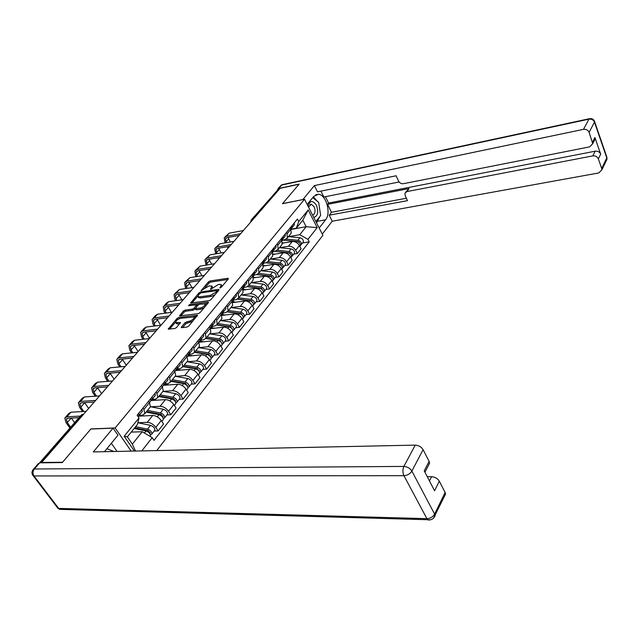 <?xml version="1.0" encoding="UTF-8"?>
<svg xmlns="http://www.w3.org/2000/svg" width="639" height="639" viewBox="0 0 639 639"><rect width="100%" height="100%" fill="white"/><g stroke="black" fill="none" stroke-linecap="round" stroke-linejoin="round"><path stroke-width="0.96" d="M220.056 288.013L221.238 287.342L228.339 278.892L227.995 278.253L210.063 280.976L208.418 281.903L201.125 290.657L208.881 285.968L211.908 286.04L210.686 289.371L218.163 284.595L219.664 284.371L221.254 284.674L220.056 288.013M181.492 326.928L181.316 327.583L181.78 327.671L186.963 327.064L188.729 326.066L197.459 315.243L178.768 317.455L177.051 318.422L168.233 329.141L174.806 328.502L176.556 327.511L180.438 322.511L175.741 322.559C175.677 320.778 177.37 319.34 180.829 318.246L194.088 316.992C194.144 318.789 192.435 320.235 188.952 321.321L185.19 322.559L181.492 326.928L181.939 327.655M115.148 427.946L90.906 428.937L62.59 462.229L41.639 462.492L280.122 188.297L299.004 184.288L282.486 203.705L304.539 199.28L115.148 427.946L131.147 451.134M209.185 300.626L210.902 299.659L218.993 290.026L218.658 289.363L200.638 291.967L198.969 292.902L190.622 303.014L209.185 300.626M208.29 302.766L199.975 312.679L198.234 313.653L179.583 315.898L183.377 311.057L185.078 310.099L192.379 309.132L194.096 308.166L196.628 304.787L188.569 305.722L189.559 304.571L207.971 302.071L208.458 302.167L208.29 302.766M156.731 450.591L322.887 235.312L304.539 199.28M251.439 219.744L277.757 189.927L251.99 219.52L251.486 221.222M278.916 189.679L277.757 189.927M290.25 234.353L291.208 233.171L290.841 229.233L290.17 227.947M279.794 247.708L288.445 246.247C291.408 246.071 293.804 247.429 295.649 250.328L299.411 245.568C297.582 242.676 295.194 241.326 292.239 241.51L282.374 243.203M299.411 245.568L301.089 248.771L297.343 253.539L293.708 254.13M286.32 232.66L286.999 233.938L287.382 237.892L284.954 239.673L281.815 240.224M295.649 250.328L297.343 253.539M281.136 245.592L282.095 244.41L281.687 240.456L281 239.162M284.667 265.6L288.325 265.033L292.167 260.137L290.449 256.91C288.588 253.995 286.176 252.621 283.197 252.788L273.013 254.466M277.054 243.994L277.741 245.288L278.165 249.258L275.728 251.031L272.573 251.558M270.593 259.051L279.299 257.653C282.286 257.493 284.714 258.875 286.591 261.798L288.325 265.033M271.783 257.134L272.733 255.951L272.294 251.974L271.591 250.68M275.385 277.366L279.067 276.823L283.013 271.799L281.256 268.548C279.363 265.616 276.911 264.219 273.915 264.362L263.372 266.024M267.533 255.64L268.244 256.942L268.699 260.928L266.263 262.693L263.084 263.196M261.151 270.704L269.914 269.354C272.917 269.219 275.377 270.624 277.294 273.564L279.067 276.823M262.174 268.979L263.124 267.805L262.645 263.811L261.926 262.509M265.848 289.451L269.562 288.94L273.612 283.772L271.815 280.505C269.882 277.542 267.398 276.128 264.378 276.256L253.435 277.885M257.757 267.605L258.483 268.923L258.979 272.917L256.535 274.666L253.332 275.153M251.446 282.67L260.273 281.384C263.3 281.264 265.792 282.694 267.741 285.657L269.562 288.94M252.293 281.16L253.244 279.986L252.732 275.976L251.998 274.658M256.055 301.872L259.793 301.384L263.955 296.073L262.118 292.782C260.137 289.802 257.629 288.365 254.586 288.469L243.195 290.074M247.708 279.906L248.451 281.224L248.986 285.242L246.542 286.975L243.307 287.438M241.486 294.954L250.36 293.732C253.411 293.644 255.935 295.09 257.932 298.078L259.793 301.384M242.149 293.668L243.092 292.502L242.54 288.485L241.79 287.159M245.991 314.636L249.753 314.172L254.034 308.717L252.149 305.402C250.129 302.399 247.589 300.937 244.521 301.017L232.628 302.598M237.381 292.55L238.139 293.876L238.714 297.902L236.27 299.627L232.947 300.074M231.238 307.583L240.184 306.432C243.251 306.361 245.807 307.838 247.852 310.85L249.753 314.172M231.717 306.536L232.66 305.378L232.061 301.336L231.286 300.003M235.647 327.751L239.425 327.328L243.826 321.721L241.901 318.382C239.841 315.354 237.261 313.869 234.178 313.917L221.725 315.466M226.757 305.546L227.532 306.888L228.155 310.929L225.703 312.631L222.276 313.062M220.711 320.57L229.713 319.484C232.804 319.444 235.4 320.946 237.476 323.981L239.425 327.328M220.982 319.772L221.917 318.613L221.278 314.564L220.487 313.222M225.008 341.25L228.81 340.851L233.339 335.084L231.358 331.721C229.249 328.678 226.645 327.16 223.538 327.192L210.463 328.694M215.822 318.925L216.621 320.275L217.284 324.332L214.84 326.018L211.285 326.433M209.888 333.917L218.945 332.919C222.06 332.903 224.68 334.429 226.813 337.488L228.81 340.851M209.935 333.39L210.87 332.24L210.175 328.182L209.368 326.825M214.057 355.132L217.883 354.773L222.54 348.838L220.519 345.451C218.362 342.384 215.718 340.843 212.587 340.843L198.809 342.288M204.568 332.703L205.383 334.061L206.101 338.127L203.649 339.788L199.951 340.188L201.093 339.237L200.838 337.264M198.745 347.656L207.859 346.737C210.998 346.753 213.658 348.303 215.838 351.386L217.883 354.773M198.569 347.408L199.496 346.266L198.753 342.192L197.922 340.835M202.787 369.43L206.629 369.102L211.429 362.992L209.352 359.589C207.148 356.49 204.472 354.925 201.317 354.893L187.235 356.235M192.978 346.881L193.817 348.255L194.583 352.329L192.139 353.974L188.601 354.31M187.283 361.794L196.453 360.963C199.616 361.011 202.307 362.585 204.536 365.692L206.629 369.102M186.86 361.85L187.778 360.716L186.987 356.634L186.133 355.26M191.181 384.143L195.047 383.863L199.991 377.561L197.858 374.142C195.606 371.019 192.89 369.43 189.719 369.366L175.557 370.564M181.037 361.498L181.899 362.872L182.714 366.962L180.278 368.575L176.915 368.863M175.469 376.355L184.703 375.612C187.89 375.692 190.614 377.298 192.898 380.429L195.047 383.863M174.798 376.722L175.709 375.604L174.854 371.515L173.984 370.133M179.224 399.311L183.113 399.071L188.201 392.578L186.021 389.127C183.712 385.988 180.957 384.366 177.762 384.271L163.528 385.317M168.728 376.555L169.615 377.945L170.485 382.042L168.049 383.632L164.758 383.871M163.304 391.348L172.602 390.709C175.805 390.828 178.569 392.458 180.901 395.613L183.113 399.071M162.362 392.058L163.264 390.948L162.354 386.851L161.459 385.461M166.899 414.935L170.805 414.743L176.06 408.049L173.816 404.583C171.452 401.42 168.664 399.766 165.445 399.631L151.004 400.525M156.036 392.09L156.946 393.48L157.881 397.586L155.453 399.143L152.17 399.351M150.772 406.803L160.117 406.276C163.344 406.428 166.156 408.089 168.536 411.26L170.805 414.743M149.534 407.874L150.429 406.779L149.454 402.674L148.536 401.268M154.183 431.053L158.121 430.91L163.536 424.008L161.236 420.518C158.807 417.323 155.98 415.646 152.745 415.47L137.816 416.213M142.944 408.113L143.879 409.519L144.877 413.625L142.449 415.15L139.126 415.318M137.848 422.738L147.25 422.323C150.5 422.515 153.344 424.208 155.788 427.403L158.121 430.91M288.764 236.646L299.747 234.713L306.161 226.701L302.806 220.191L296.344 228.179L290.817 229.177L291.192 226.693M290.945 229.449L306.161 226.701L317.192 227.62L307.974 239.361L299.747 234.713M296.344 228.179L298.748 221.557L308.182 209.959L317.192 227.62M134.39 451.062L124.19 436.229L139.006 418.01L137.385 424.504L127.361 436.876L132.337 444.129L142.257 431.716L152.202 437.651L154.023 440.367L309.244 241.822L307.974 239.361M152.202 437.651L141.786 450.91M298.748 221.557L297.447 219.041L137.129 415.222L139.006 418.01M142.257 431.716L131.211 432.124M302.511 242.964L309.244 241.822M308.182 209.959L302.806 220.191M127.361 436.876L124.19 436.229M132.337 444.129L135.508 451.038M222.029 286.408L221.35 284.85M212.691 287.734L212.012 286.216M227.843 279.483L210.702 282.071L209.057 282.997L205.103 287.614M197.914 295.993L191.924 302.99M218.514 290.593L216.988 290.817M216.821 291.12L216.589 290.649L200.766 292.926L198.601 294.747L198.066 296.592L199.568 296.879L210.399 295.354L215.83 292.295L216.821 291.12L217.332 291.999M198.601 297.494L200.223 297.982L199.568 296.879M215.071 294.699L211.054 296.472L200.223 297.982M180.877 315.874L184.048 312.167L183.377 311.057M204.089 307.774L200.718 309.252L200.047 308.126C203.442 307.063 205.127 305.658 205.095 303.916L199.584 304.236L197.866 305.202L194.767 309.292L193.058 310.25L185.757 311.209L184.048 312.167M196.644 304.819L198.729 304.531M204.784 303.717L207.835 303.309M205.894 305.626L205.207 304.1M195.973 309.643L195.342 308.589L200.047 308.126M196.013 309.715L196.485 309.803L195.814 308.685M200.718 309.252L196.485 309.803M192.938 321.05L185.877 323.685L182.594 327.575M194.927 318.685L194.208 317.2M176.3 323.462L177.634 323.917L176.939 322.799M179.847 323.653L177.634 323.917M179.679 318.541L177.73 319.54L177.051 318.422M175.581 322.048L169.519 329.125M196.86 316.377L193.713 316.776M282.694 240.064L296.935 241.486C299.483 242.213 300.602 243.635 300.314 245.759L299.835 246.374M282.374 242.788L283.9 242.94M298.573 242.077L299.1 241.989M297.407 241.574L298.245 241.654L299.931 243.395M286.336 239.138L297.894 240.28C300.442 241.007 301.56 242.429 301.265 244.545L300.426 245.384M288.421 236.614L299.923 237.74C302.463 238.459 303.581 239.873 303.277 241.989L302.774 242.628M291.392 228.251L292.255 227.412L292.167 225.495M293.788 225.527L294.307 224.888L294.236 222.971M226.238 242.716L225.535 238.754L227.164 237.628L239.122 235.44M290.825 229.201L291.28 228.61M243.387 230.535L229.185 233.179L225.088 236.853M240.639 233.69L226.422 236.31L224.233 237.82L225.056 242.924M227.196 246.734L228.019 248.196M228.81 247.293L228.387 246.526M230.328 241.981L228.067 237.46M274.283 251.271L287.989 252.724C290.553 253.467 291.703 254.905 291.424 257.03L290.921 257.669M272.973 253.971L274.81 254.17M289.523 253.252L290.13 253.156M274.97 251.343L289.331 252.86L291.041 254.689M277.422 250.272L288.972 251.486C291.544 252.229 292.686 253.659 292.398 255.784L291.536 256.63M279.451 247.668L291.057 248.875C293.613 249.609 294.755 251.039 294.467 253.164L293.964 253.803M265.68 262.781L278.804 264.258C281.4 265.017 282.566 266.471 282.294 268.596L281.799 269.235M263.276 265.441L265.481 265.688M280.217 264.722L280.904 264.618M265.824 262.757L280.186 264.37L281.911 266.279M268.212 261.686L279.818 262.98C282.406 263.747 283.572 265.193 283.301 267.326L282.414 268.172M270.249 259.019L281.951 260.305C284.539 261.063 285.697 262.501 285.425 264.634L284.922 265.273M302.814 199.624L314.388 185.598L583.487 129.35L588.918 119.158L281.743 185.038L278.796 188.425L299.164 184.096L282.542 203.633L302.79 199.576M307.167 204.432L313.781 196.365L318.374 194.256C326.09 194.44 331.353 213.274 325.594 219.808L319.173 228.011M322.272 234.098L332.224 221.23L329.197 215.199L407.474 200.654L405.134 195.51L404.95 193.21L406.947 191.572L592.808 155.892L595.165 151.195C597.792 150.932 599.63 151.922 600.684 154.167L594.909 137.529L595.101 139.038L593.966 141.259M325.411 196.692L328.574 203.05L327.535 204.36L331.481 212.284L329.197 215.199M320.93 191.125L323.861 197.004L399.135 181.987M332.224 221.23L598.799 172.945L601.874 169.83L601.69 168.44L606.778 157.905L594.462 122.129L589.102 132.361L592.72 143.695L589.637 146.866L403.377 183.705C401.268 183.904 399.655 183.01 398.528 181.021L396.132 175.773L317.503 191.828L314.388 185.598M601.69 168.44L598.352 158.879C597.289 156.627 595.444 155.628 592.808 155.892M589.102 132.361C588.016 130.052 586.147 129.046 583.487 129.35M278.796 188.425L277.182 190.19M327.535 204.36L409.08 188.569L406.947 191.572M328.574 203.05L595.165 151.195M331.481 212.284L406.372 198.234M405.733 192.115L409.08 188.569M316.537 222.835L319.883 216.469M320.275 213.099L319.045 204.983M317.455 201.413L313.382 196.852M33.492 469.186L38.356 463.61L39.69 462.852L62.295 462.572L90.81 429.049L113.063 428.138L117.959 435.215L104.461 451.693M113.063 428.138L93.31 451.933L415.238 445.119C418.681 445.335 421.301 446.853 423.082 449.672L429.112 461.382L429.6 463.115L428.457 465.36M117.057 451.43L111.354 443.266M429.464 480.935L431.589 476.694C434.999 476.966 437.571 478.467 439.305 481.191L445.103 492.461L445.559 494.035L444.544 496.136M429.112 461.382L424.24 470.895L434.576 490.76L439.305 481.191M431.589 476.694L427.251 476.694M313.805 217.468C317.863 216.03 318.717 211.932 316.377 205.167C312.695 199.999 309.931 200.366 308.094 206.253M312.623 215.151C315.195 213.929 315.698 211.126 314.124 206.748L311.249 204.224L308.517 207.092M312.727 197.651L318.645 202.355L320.642 215.511L315.874 221.533M106.913 448.69L114.006 451.493M282.31 239.385L283.189 238.531L283.093 236.606M284.778 236.582L285.298 235.943L285.21 234.018M216.861 253.675L216.022 249.537L217.651 248.419L229.673 246.303M282.182 239.761L281.663 240.4L282.182 239.761L282.087 237.836M234.002 241.318L219.728 243.882L215.559 247.62M231.19 244.553L216.901 247.085L214.712 248.587L215.67 253.883M217.899 257.789L218.61 259.027M219.393 258.116L219.097 257.589M221.086 252.948L218.658 248.244M272.973 250.807L273.883 249.945L273.772 248.02M275.529 247.924L276.048 247.285L275.944 245.36M207.252 264.929L206.269 260.592L207.899 259.482L219.984 257.437M272.334 251.846L272.853 251.207L272.741 249.282M224.385 252.381L210.031 254.857L205.79 258.667M221.501 255.696L207.132 258.14L204.935 259.634L206.054 265.121M208.386 269.139L208.953 270.121M211.629 264.211L209.009 259.29M256.838 274.61L269.37 276.096C271.99 276.887 273.18 278.34 272.933 280.481L272.43 281.112M253.268 277.206L255.896 277.518M270.648 276.495L271.423 276.375M257.054 274.554L270.8 276.184L272.541 278.173M258.707 273.412L270.409 274.794C273.029 275.577 274.211 277.03 273.963 279.171L273.045 280.026M260.808 270.664L272.605 272.038C275.217 272.821 276.399 274.275 276.144 276.407L275.641 277.038M247.461 286.727L259.682 288.261C262.333 289.068 263.54 290.545 263.308 292.678L262.805 293.317M242.924 289.275L246.055 289.675M260.8 288.58L261.663 288.461M247.668 286.631L261.151 288.317L262.909 290.386M248.891 285.441L260.752 286.919C263.396 287.726 264.602 289.195 264.37 291.336L263.428 292.199M251.103 282.622L263.004 284.091C265.64 284.89 266.846 286.36 266.607 288.501L266.104 289.132M232.237 301.664L235.943 302.159M237.636 299.156L249.729 300.761C252.405 301.592 253.635 303.078 253.419 305.218L252.924 305.849M250.648 301.001L251.606 300.873M237.852 299.012L251.247 300.785L253.004 302.934M238.802 297.798L250.823 299.379C253.499 300.21 254.729 301.696 254.514 303.837L253.539 304.699M241.143 294.914L253.14 296.472C255.808 297.295 257.03 298.78 256.806 300.921L256.311 301.552M263.396 262.541L264.322 261.671L264.195 259.73M266.032 259.578L266.551 258.939L266.423 256.998M197.403 276.479L196.684 275.257L196.269 271.926L197.898 270.832L210.047 268.867M262.749 263.603L263.268 262.964L263.132 261.031M214.512 263.731L200.087 266.112L195.766 270.001M211.557 267.134L197.108 269.482L194.919 270.96L195.486 275.449L196.205 276.663M198.633 280.785L199.056 281.503M199.839 280.609L187.634 282.478L185.997 283.564L186.628 282.853M201.932 275.768L199.12 270.632M253.547 274.602L254.506 273.716L254.362 271.767M256.279 271.543L256.798 270.904L256.654 268.963M252.9 275.681L253.419 275.05L253.268 273.101M204.384 275.377L189.887 277.653L185.478 281.631M201.341 278.876L186.82 281.12L184.631 282.582L185.246 287.087L186.101 288.516M188.641 292.75L188.896 293.181M187.307 288.333L186.452 286.903L185.997 283.564M191.996 287.638L188.976 282.27M243.427 286.991L244.417 286.088L244.25 284.139M246.255 283.836L246.766 283.205L246.606 281.256M176.963 300.514L175.957 298.852L175.461 295.514L177.091 294.427L189.36 292.646M242.78 288.093L243.299 287.462L243.132 285.513M193.976 287.342L179.407 289.507L174.918 293.565M190.861 290.929L176.268 293.061L174.08 294.515L174.735 299.028L175.749 300.681M181.819 299.835L178.569 294.22M221.31 314.436L225.551 314.987M227.436 311.92L239.497 313.605C242.197 314.46 243.451 315.962 243.259 318.102L242.764 318.733M240.168 313.765L241.222 313.637M227.636 311.728L241.063 313.605L242.828 315.826M228.498 310.506L240.623 312.191C243.323 313.038 244.577 314.54 244.378 316.68L243.371 317.551M230.903 307.543L243.004 309.204C245.703 310.051 246.942 311.544 246.742 313.685L246.247 314.316M233.019 299.723L234.042 298.82L233.858 296.863M235.951 296.48L236.462 295.849L236.278 293.892M166.348 313.03L165.174 311.129L164.638 307.774L166.276 306.704L178.6 305.019M232.38 300.857L232.892 300.226L232.7 298.269M183.297 299.627L168.656 301.68L166.467 303.118L164.071 305.825M180.086 303.309L165.429 305.33L163.241 306.768L163.951 311.289L165.126 313.19M171.388 312.367L167.889 306.488M210.582 327.591L214.872 328.182M216.861 325.035L228.978 326.817C231.709 327.695 232.987 329.213 232.804 331.353L232.316 331.984M229.321 326.888L230.439 326.761M217.044 324.788L230.583 326.777L232.356 329.077M217.907 323.566L230.136 325.363C232.868 326.241 234.138 327.751 233.962 329.892L232.916 330.77M220.375 320.522L232.58 322.288C235.304 323.158 236.574 324.668 236.39 326.817L235.895 327.44M222.316 312.822L223.37 311.904L223.163 309.947M225.351 309.484L225.863 308.853L225.655 306.896M155.461 325.906L154.095 323.733L153.528 320.371L155.157 319.316L167.546 317.735M221.677 313.981L222.188 313.358L221.981 311.393M172.314 312.247L157.601 314.18L155.421 315.602L152.929 318.414M169.023 316.033L154.287 317.934L152.106 319.348L152.873 323.885L154.231 326.05M160.693 325.259L156.93 319.093M199.552 341.13L203.873 341.761M205.91 338.51L218.147 340.411C220.91 341.314 222.212 342.839 222.052 344.988L221.565 345.611M218.011 340.387L219.289 340.252M206.07 338.199L219.816 340.331L221.581 342.704M207.012 337.001L219.345 338.91C222.1 339.812 223.402 341.338 223.243 343.486L222.164 344.357M209.552 333.87L221.861 335.747C224.616 336.649 225.902 338.167 225.743 340.315L225.248 340.938M211.293 326.305L212.396 325.379L212.164 323.406M214.44 322.855L214.952 322.232L214.728 320.267M144.286 339.141L142.713 336.689L142.106 333.318L143.735 332.28L156.18 330.802M210.67 327.488L211.174 326.864L210.942 324.9M161.036 325.219L146.251 327.032L144.071 328.43L141.483 331.353M157.641 329.117L142.848 330.882L140.66 332.28L141.483 336.833L143.048 339.277M149.614 338.351L145.676 332.048M188.178 355.052L192.563 355.723M194.568 352.361L207.012 354.397C209.8 355.332 211.126 356.874 210.99 359.022L210.503 359.637M206.277 354.278L207.795 354.134M194.831 352.017L208.729 354.286L210.487 356.722M195.798 350.827L208.242 352.856C211.022 353.782 212.348 355.324 212.212 357.473L211.094 358.343M198.41 347.6L210.83 349.597C213.61 350.523 214.928 352.057 214.784 354.206L214.297 354.829M203.218 336.625L203.729 336.002L203.482 334.029M132.816 352.768L131.019 350.004L130.364 346.626L131.985 345.595L144.486 344.245M199.336 341.394L199.839 340.771L199.584 338.798M149.43 338.558L134.581 340.236L132.401 341.617L129.717 344.653M145.948 342.568L131.083 344.197L128.902 345.579L129.781 350.132L131.578 352.888M138.096 351.594L134.118 345.372M176.228 369.382L180.925 370.109M182.978 366.634L195.542 368.799C198.362 369.765 199.711 371.315 199.6 373.464L199.12 374.079M194.152 368.559L195.933 368.407M183.297 366.235L197.315 368.647L199.056 371.155M184.256 365.061L196.804 367.209C199.624 368.168 200.973 369.717 200.862 371.866L199.688 372.737M186.947 361.738L199.472 363.863C202.283 364.813 203.625 366.363 203.506 368.511L203.026 369.118M188.273 354.469L189.448 353.519L189.176 351.538M191.668 350.803L192.171 350.18L191.9 348.207M121.043 366.786L118.99 363.695L118.295 360.308L119.908 359.302L132.465 358.072M187.658 355.715L188.162 355.1L187.882 353.119M137.497 352.289L122.584 353.814L120.412 355.172L117.616 358.335M133.91 356.41L118.982 357.888L116.809 359.246L117.752 363.815L119.805 366.906M126.258 365.204L122.249 359.07M164.303 384.143L168.928 384.918M171.052 381.339L183.72 383.632C186.572 384.622 187.954 386.196 187.866 388.336L187.395 388.943M181.628 383.256L183.689 383.104M171.428 380.884L185.558 383.44L187.283 386.004M172.37 379.718L185.03 381.994C187.874 382.985 189.256 384.55 189.168 386.699L187.946 387.561M175.142 376.299L187.778 378.544C190.614 379.526 191.988 381.092 191.892 383.232L191.412 383.847M176.236 369.19L177.458 368.224L177.155 366.243M179.759 365.404L180.262 364.789L179.966 362.808M108.957 381.235L106.625 377.777L105.874 374.39L107.488 373.392L120.092 372.297M175.637 370.46L176.132 369.853L175.829 367.872M125.212 366.411L110.235 367.776L108.071 369.118L105.163 372.401M121.522 370.652L106.529 371.978L104.365 373.312L105.379 377.881L107.711 381.339M114.077 379.207L110.052 373.168M152.154 399.375L156.571 400.182M158.768 396.492L171.548 398.92C174.431 399.942 175.837 401.524 175.781 403.672L175.31 404.271M168.672 398.377L171.044 398.225M159.191 395.972L173.441 398.68L175.469 400.957L175.142 401.3M160.125 394.814L172.889 397.234C175.773 398.249 177.179 399.83 177.115 401.979L175.837 402.834M162.985 391.292L175.725 393.672C178.6 394.686 179.998 396.268 179.926 398.409L179.455 399.016M163.824 384.358L165.102 383.384L164.774 381.403M167.49 380.453L167.985 379.846L167.666 377.865M96.545 396.124L93.893 392.274L93.094 388.879L94.7 387.905L107.352 386.946M163.241 385.668L163.736 385.061L163.4 383.08M112.568 380.948L97.535 382.154L95.379 383.472L92.351 386.891M108.766 385.317L93.717 386.475L91.561 387.785L92.639 392.362L95.291 396.212M101.553 393.608L97.511 387.689M146.107 412.099L158.999 414.679C161.907 415.733 163.352 417.331 163.32 419.472L162.849 420.071M140.54 415.246L143.839 415.917M155.261 413.936L157.969 413.792M146.579 411.524L160.956 414.391L163.025 416.692L162.61 417.059M147.505 410.374L160.381 412.938C163.288 413.992 164.726 415.59 164.694 417.73L163.352 418.577M150.437 406.739L163.304 409.272C166.204 410.318 167.634 411.907 167.594 414.048L167.122 414.647M151.02 400.006L152.354 399.016L151.994 397.035M154.846 395.964L155.333 395.365L154.981 393.384M83.797 411.484L80.786 407.187L79.931 403.792L81.528 402.842L94.229 402.035M150.461 401.348L150.948 400.749L150.58 398.768M99.54 395.924L84.46 396.955L82.303 398.249L79.156 401.803M95.626 400.421L80.522 401.404L78.373 402.682L79.532 407.267L82.543 411.556M88.653 408.433L84.62 402.642M134.19 428.442L146.051 430.942C148.991 432.028 150.469 433.641 150.461 435.774L150.021 436.349L150.461 435.774M141.371 429.951L144.446 429.839M134.717 427.795L148.072 430.598L150.189 432.915L149.678 433.298M135.636 426.66L147.481 429.144C150.421 430.231 151.89 431.836 151.882 433.969L150.484 434.879M137.824 422.738L150.492 425.358C153.424 426.437 154.886 428.042 154.878 430.175L154.414 430.766M137.808 416.149L139.206 415.15L138.815 413.161M141.794 411.971L142.281 411.38L141.898 409.391M70.641 427.243L67.287 422.555L66.376 419.16L67.966 418.233L78.98 417.666M137.824 416.253L137.361 414.951M86.121 411.348L70.985 412.203L68.844 413.457L65.569 417.163M80.362 416.085L66.935 416.788L64.795 418.034L66.025 422.619L69.923 428.058M74.635 422.659L71.36 418.058M168.536 411.26L173.816 404.583M180.901 395.613L186.021 389.127M192.898 380.429L197.858 374.142M204.536 365.692L209.352 359.589M215.838 351.386L220.519 345.451M226.813 337.488L231.358 331.721M237.476 323.981L241.901 318.382M247.852 310.85L252.149 305.402M257.932 298.078L262.118 292.782M267.741 285.657L271.815 280.505M277.294 273.564L281.256 268.548M286.591 261.798L290.449 256.91M155.788 427.403L161.236 420.518M147.25 422.323L152.745 415.47M160.117 406.276L165.445 399.631M156.946 393.48L162.354 386.851M172.602 390.709L177.762 384.271M169.615 377.945L174.854 371.515M184.703 375.612L189.719 369.366M181.899 362.872L186.987 356.634M196.453 360.963L201.317 354.893M193.817 348.255L198.753 342.192M207.859 346.737L212.587 340.843M205.383 334.061L210.175 328.182M218.945 332.919L223.538 327.192M216.621 320.275L221.278 314.564M229.713 319.484L234.178 313.917M227.532 306.888L232.061 301.336M240.184 306.432L244.521 301.017M238.139 293.876L242.54 288.485M250.36 293.732L254.586 288.469M248.451 281.224L252.732 275.976M260.273 281.384L264.378 276.256M258.483 268.923L262.645 263.811M269.914 269.354L273.915 264.362M268.244 256.942L272.294 251.974M279.299 257.653L283.197 252.788M277.741 245.288L281.687 240.456M288.445 246.247L292.239 241.51M286.999 233.938L290.841 229.233M143.879 409.519L149.454 402.674M253.164 219.289L251.071 220.175L250.68 222.148M83.118 414.799L81.856 414.871L40.065 462.852M83.725 414.104L80.945 415.414L39.61 462.86M221.254 287.326L220.751 286.448M210.726 289.363L210.463 288.916M211.892 288.676L211.397 287.822M201.501 290.705L201.237 290.258M209.057 282.997L208.418 281.903M210.702 282.071L210.063 280.976M228.347 278.876L227.995 278.253M220.088 288.005L219.824 287.55M191.189 303.086L190.789 302.423M199.464 293.74L198.969 292.902M201.173 292.87L200.638 291.967M219.017 289.986L218.658 289.363M211.054 296.472L210.399 295.354M216.349 293.173L215.83 292.295M180.182 315.962L179.759 315.267M185.757 311.209L185.078 310.099M193.058 310.25L192.379 309.132M194.767 309.292L194.096 308.166M196.972 306.249L196.461 305.386M190.118 305.514L189.559 304.571M208.338 302.702L207.971 302.071M185.877 323.685L185.19 322.559M187.626 322.703L186.939 321.569M189.647 322.455L188.952 321.321M180.358 323.03L179.982 322.423M168.856 329.205L168.408 328.478M179.455 318.565L178.768 317.455M197.363 315.778L196.98 315.147M282.773 240.072L281.975 241.055M296.935 241.486L296.232 242.365M299.923 237.74L297.894 240.28M226.422 236.31L229.185 233.179M225.863 242.045L228.61 238.914M273.556 251.391L272.589 252.589M287.989 252.724L287.231 253.667M291.057 248.875L288.972 251.486M264.075 263.036L262.948 264.426M278.804 264.258L277.989 265.281M281.951 260.305L279.818 262.98M592.529 142.177L594.909 137.529M600.684 154.167L598.352 158.879M317.799 221.23L325.594 219.808M606.778 156.962L606.962 159.287L605.948 161.379M601.874 169.83L606.962 159.287L606.906 157.338L594.605 121.586C593.799 119.381 592.185 118.399 589.765 118.638L588.918 119.158C591.546 118.846 593.399 119.836 594.462 122.129L594.494 121.25M277.981 188.777L280.369 186.037L282.909 184.511L589.246 118.75M39.69 462.852L34.346 468.994L403.888 466.422C402.562 469.481 402.586 472.572 403.952 475.696L34.011 475.951L58.66 508.404L426.908 518.66L403.952 475.696C407.442 475.408 410.086 473.874 411.883 471.087L434.616 514.155L445.103 492.461M423.082 449.672L411.883 471.087C410.038 468.243 407.378 466.686 403.888 466.422L415.238 445.119M434.616 514.155C432.922 516.967 430.351 518.469 426.908 518.66L427.882 519.922C431.317 520.21 433.721 518.812 435.095 515.737L434.616 514.155M433.593 518.085L445.559 494.035M430.574 519.795L59.739 509.363L57.853 508.213L59.739 509.363L62.606 509.443M57.374 506.711L57.853 508.213L33.22 475.791L34.011 475.951C32.581 473.611 32.685 471.294 34.346 468.994L33.012 469.737C31.543 471.854 31.615 473.874 33.22 475.791L32.749 475.224M216.901 247.085L219.728 243.882M216.381 252.836L219.201 249.625M207.132 258.14L210.031 254.857M206.661 263.907L209.552 260.608M254.338 275.002L253.036 276.591M269.37 276.096L268.492 277.198M272.605 272.038L270.409 274.794M244.33 287.294L242.852 289.1M259.682 288.261L258.739 289.443M263.004 284.091L260.752 286.919M234.042 299.923L232.596 301.704M249.729 300.761L248.715 302.031M253.14 296.472L250.823 299.379M197.108 269.482L200.087 266.112M196.684 275.257L199.656 271.879M186.82 281.12L189.887 277.653M186.452 286.903L189.495 283.436M176.268 293.061L179.407 289.507M175.957 298.852L179.08 295.298M223.466 312.918L222.164 314.508M239.497 313.605L238.411 314.971M243.004 309.204L240.623 312.191M165.429 305.33L168.656 301.68M165.174 311.129L168.376 307.479M212.579 326.281L211.445 327.671M228.978 326.817L227.811 328.278M232.58 322.288L230.136 325.363M154.287 317.934L157.601 314.18M154.095 323.733L157.394 319.987M201.389 340.036L200.422 341.218M218.147 340.411L216.909 341.969M221.861 335.747L219.345 338.91M142.848 330.882L146.251 327.032M142.713 336.689L146.107 332.831M189.855 354.19L189.08 355.148M207.012 354.397L205.678 356.067M210.67 356.075L210.327 356.506M210.83 349.597L208.242 352.856M131.083 344.197L134.581 340.236M131.019 350.004L134.502 346.042M177.985 368.775L177.394 369.494M195.542 368.799L194.12 370.58M199.288 370.452L198.905 370.939M199.472 363.863L196.804 367.209M118.982 357.888L122.584 353.814M118.99 363.695L122.576 359.621M165.749 383.799L165.365 384.271M183.72 383.632L182.211 385.533M187.57 385.269L187.139 385.812M187.778 378.544L185.03 381.994M106.529 371.978L110.235 367.776M106.625 377.777L110.307 373.583M171.548 398.92L169.934 400.949M175.493 400.525L175.014 401.132M175.725 393.672L172.889 397.234M93.717 386.475L97.535 382.154M93.893 392.274L97.679 387.953M158.999 414.679L157.282 416.836M163.041 416.261L162.514 416.932M163.304 409.272L160.381 412.938M80.522 401.404L84.46 396.955M80.786 407.187L84.691 402.746M146.051 430.942L144.406 433.002M150.197 432.491L149.614 433.226M150.492 425.358L147.481 429.144M66.935 416.788L70.985 412.203M67.287 422.555L71.233 418.066M144.877 413.625L150.429 406.779M287.382 237.892L291.208 233.171M278.165 249.258L282.095 244.41M268.699 260.928L272.733 255.951M258.979 272.917L263.124 267.805M248.986 285.242L253.244 279.986M238.714 297.902L243.092 292.502M228.155 310.929L232.66 305.378M217.284 324.332L221.917 318.613M206.101 338.127L210.87 332.24M194.583 352.329L199.496 346.266M182.714 366.962L187.778 360.716M170.485 382.042L175.709 375.604M157.881 397.586L163.264 390.948M82.535 414.32L81.337 414.999M217.54 291.759L216.956 290.761M198.729 297.702L198.066 296.592M197.283 305.889L196.668 304.859M176.436 323.685L175.741 322.559M300.314 245.759L299.827 246.366M303.277 241.989L301.265 244.545M292.255 227.412L294.307 224.888M225.535 238.754L226.166 238.035M291.424 257.03L290.881 257.717M294.467 253.164L292.398 255.784M282.294 268.596L281.695 269.362M285.425 264.634L283.301 267.326M315.61 194.815L318.374 194.256M282.198 184.671L280.976 185.358M592.72 143.695L595.101 139.038M429.6 463.115L424.935 472.245M310.139 204.448L311.249 204.224M283.189 238.531L285.298 235.943M216.022 249.537L216.653 248.819M273.883 249.945L276.048 247.285M272.27 251.926L272.853 251.207M206.269 260.592L206.9 259.873M272.933 280.481L272.262 281.32M276.144 276.407L273.963 279.171M263.308 292.678L262.573 293.605M266.607 288.501L264.37 291.336M253.419 305.218L252.621 306.233M256.806 300.921L254.514 303.837M264.322 261.671L266.551 258.939M262.621 263.763L263.268 262.964M196.269 271.926L196.892 271.216M254.506 273.716L256.798 270.904M252.701 275.928L253.419 275.05M244.417 286.088L246.766 283.205M242.508 288.429L243.299 287.462M175.461 295.514L176.084 294.803M243.259 318.102L242.381 319.212M246.742 313.685L244.378 316.68M234.042 298.82L236.462 295.849M232.029 301.288L232.892 300.226M164.638 307.774L165.261 307.071M232.804 331.353L231.853 332.56M236.39 326.817L233.962 329.892M223.37 311.904L225.863 308.853M221.246 314.516L222.188 313.358M153.528 320.371L154.143 319.676M222.052 344.988L221.022 346.298M225.743 340.315L223.243 343.486M212.396 325.379L214.952 322.232M210.151 328.126L211.174 326.864M142.106 333.318L142.721 332.623M210.99 359.022L209.872 360.436M214.784 354.206L212.212 357.473M201.093 339.237L203.729 336.002M198.721 342.145L199.839 340.771M130.364 346.626L130.971 345.939M199.6 373.464L198.394 374.997M203.506 368.511L200.862 371.866M189.448 353.519L192.171 350.18M186.955 356.578L188.162 355.1M118.295 360.308L118.894 359.629M187.866 388.336L186.564 389.99M191.892 383.232L189.168 386.699M177.458 368.224L180.262 364.789M174.822 371.459L176.132 369.853M105.874 374.39L106.465 373.711M175.781 403.672L174.375 405.445M179.926 398.409L177.115 401.979M165.102 383.384L167.985 379.846M162.322 386.795L163.736 385.061M93.094 388.879L93.677 388.208M163.32 419.472L161.811 421.389M167.594 414.048L164.694 417.73M152.354 399.016L155.333 395.365M149.422 402.618L150.948 400.749M79.931 403.792L80.514 403.137M154.878 430.175L151.882 433.969M139.206 415.15L142.281 411.38M66.376 419.16L66.943 418.513"/></g></svg>
